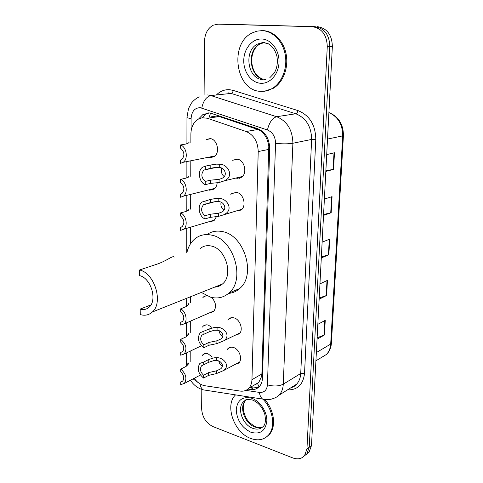 <?xml version="1.0" encoding="UTF-8"?>
<svg xmlns="http://www.w3.org/2000/svg" width="483" height="483" viewBox="0 0 483 483"><rect width="100%" height="100%" fill="white"/><g stroke="black" fill="none" stroke-linecap="round" stroke-linejoin="round"><path stroke-width="0.72" d="M230.832 194.426L231.731 193.592L236.525 192.421C243.517 193.23 246.855 206.012 241.15 210.051L235.475 211.119M227.777 320.06L228.622 319.052C230.113 317.717 231.912 317.331 234.02 317.892C240.16 319.329 243.661 330.052 239.242 333.862L234.973 335.323M227.107 349.65L227.94 348.605C229.431 347.223 231.26 346.842 233.428 347.476C239.393 349.034 242.907 359.364 238.741 363.095L234.774 364.587M237.606 159.215L232.619 160.271L237.183 159.136C244.44 159.758 247.694 173.198 241.591 177.261L236.803 178.462M202.431 327.069L203.265 326.097C204.653 324.878 206.319 324.546 208.276 325.089L211.862 327.365M202.069 355.748L202.884 354.739C204.273 353.478 205.975 353.151 207.986 353.767L212.375 357.076M216.493 216.595L213.951 220.828L208.801 221.775M211.608 297.431C216.124 302.485 216.74 307.248 213.456 311.722L209.224 312.966M217.157 182.761C216.921 185.581 215.895 187.706 214.078 189.131L209.634 190.187L208.608 189.916M210.872 138.736L206.138 139.551L210.153 138.597C217.314 139.08 220.369 152.906 214.18 156.697L209.96 157.712L208.668 157.373M254.758 384.77L257.596 383.502L258.773 382.421L261.599 376.474L261.877 373.969L268.796 146.301C268.27 142.256 266.996 138.657 264.974 135.506C263.169 132.565 260.79 130.567 257.831 129.504L219.354 116.554L216.855 116.023L211.125 116.82M194.214 378.274C197.257 382.506 200.813 384.993 204.889 385.736L240.154 391.073C243.595 391.544 246.463 390.614 248.763 388.272C250.755 386.11 251.818 383.236 251.951 379.662L258.218 151.571C257.868 141.591 253.835 134.902 246.107 131.503L207.285 118.244L202.214 117.719L197.801 119.349C193.381 122.465 191.075 127.349 190.894 134.008L190.87 142.527M216.082 287.011L215.611 286.733M190.809 160.942L190.761 176.343M190.707 194.371L190.658 209.175M190.604 227.185L190.55 243.734M190.387 296.81L190.362 302.817M190.308 321.201L190.272 332.564M190.211 351.141L190.181 361.628M202.818 297.733L203.669 296.797L206.38 295.584M247.906 389.075L250.599 389.473C254.076 389.938 256.968 388.99 259.28 386.623C261.249 384.48 262.305 381.655 262.45 378.147L269.707 148.547C269.399 138.651 265.378 132.028 257.656 128.677L209.845 112.889L202.969 114.495L198.779 118.794M202.178 117.725L205.933 114.097L208.795 112.823M204.086 95.048L204.502 41.381C204.834 33.659 207.726 28.268 213.172 25.213L218.02 24.156L312.096 26.674C321.787 28.129 326.846 34.788 327.275 46.652L306.947 448.93L304.544 455.638C301.561 458.916 297.625 459.671 292.716 457.902L213.039 426.616C206.054 423.078 202.256 417.167 201.653 408.878L201.803 389.69M223.11 24.162L314.705 26.668C324.371 28.111 329.412 34.74 329.829 46.549L309.229 447.216L306.82 453.905L304.163 456.067L306.82 453.905L309.229 447.216L329.829 46.549C329.412 34.74 324.371 28.111 314.705 26.668L220.834 24.156L312.096 26.674M220.32 24.156L220.834 24.156L220.32 24.156M258.459 387.408L253.213 387.94L250.109 387.487M317.295 26.662C326.931 28.099 331.954 34.698 332.364 46.446L311.493 445.513L309.084 452.185L306.439 454.334M317.126 337.774L324.437 335.003L317.053 339.193M317.826 324.347L325.246 320.332L324.437 335.003M323.574 214.476L331.169 212.737L323.525 215.394M324.383 199.081L332.056 196.635L331.169 212.737M325.862 170.716L333.56 169.364L325.826 171.441M326.707 154.59L334.478 152.743L333.56 169.364M319.209 297.945L326.611 295.493L319.142 299.206M319.945 283.889L327.444 280.363L326.611 295.493M321.358 256.865L328.857 254.758L321.298 257.958M322.125 242.158L329.714 239.151L328.857 254.758M260.289 91.329C235.752 90.665 228.894 43.724 252.192 32.91L256.968 31.141L261.967 30.64C272.762 30.912 282.845 41.2 285.224 54.67C287.657 68.127 282.042 82.508 272.466 88.329C268.602 90.665 264.545 91.667 260.289 91.329M261.701 30.634L262.994 30.634C273.783 30.906 283.853 41.17 286.22 54.615C288.647 68.055 283.038 82.412 273.469 88.226L264.497 91.227M174.146 257.161C173.065 254.897 166.575 261.351 155.303 264.714L139.545 269.991L139.635 275.648C150.962 278.021 157.621 300.251 149.126 307.182C146.597 309.446 143.614 310.08 140.179 309.09L140.263 314.578C144.894 315.942 148.915 315.091 152.314 312.018L222.488 283.986C233.669 275.207 225.724 248.449 211.149 246.01C207.02 245.135 203.403 245.95 200.282 248.449M150.95 304.9L140.179 309.09M216.861 286.872L216.191 286.504M186.812 252.941C188.171 246.873 190.906 242.134 195.029 238.717C199.69 235.046 205.106 233.832 211.264 235.07C233.5 238.511 245.932 279.47 228.966 293.006C223.695 297.6 217.567 298.989 210.594 297.178L201.314 292.444M206.947 234.575C211.439 231.435 216.541 230.433 222.258 231.568C244.344 234.889 256.533 275.147 239.628 288.55C236.398 291.442 232.685 293.066 228.483 293.429M214.615 287.131C217.591 287.035 220.218 285.99 222.488 283.986M139.545 269.991C154.638 273.052 163.61 302.738 152.314 312.018M263.144 399.381C273.281 409.735 275.787 427.503 268.349 435.225C263.73 439.965 257.844 441.033 250.695 438.437C234.038 432.641 224.444 405.098 235.553 394.877M264.913 399.773C274.386 410.224 276.415 427.135 269.236 434.622L266.278 437.121M188.672 143.095L189.046 142.594L186.166 143.976L180.582 144.942C186.655 147.043 188.412 158.985 183.166 162.306L215.08 155.937M180.582 144.942L180.582 148.184C184.512 151.843 184.923 155.623 181.807 159.529L180.588 160.102L180.588 163.308L183.166 162.306M188.461 177.158L188.962 176.386L186.118 178.118L180.6 179.35C186.45 181.554 188.322 192.88 183.413 196.183L214.965 188.334M180.6 179.35L180.6 182.514C184.409 186.07 184.874 189.728 181.988 193.496L180.606 194.136L180.612 197.263L183.413 196.183M188.273 210.401L188.877 209.368L188.799 209.851L186.07 211.433L180.618 212.918C186.269 215.213 188.231 225.972 183.631 229.256L214.826 219.988M181.294 227.149L180.63 227.342L180.63 230.391L183.631 229.256M180.63 227.342L182.145 226.642C184.82 223.019 184.313 219.469 180.618 215.998L180.618 212.918M187.863 305.467L188.104 303.741L188.648 303.722L188.569 304.489L185.931 306.687L180.672 308.848C185.792 311.366 187.935 320.748 184.132 323.888L214.301 310.756M182.483 321.491L180.684 322.27L180.684 325.107L184.132 323.888M180.684 322.27L182.514 321.467C184.669 318.219 184.053 314.97 180.678 311.716L180.672 308.848M187.76 335.679L188.014 333.59L188.569 333.729L188.497 334.586L185.889 336.965L180.69 339.332C186.148 343.968 187.338 348.853 184.258 353.991L201.417 345.768M182.767 351.461L180.696 352.439L180.702 355.216L184.258 353.991M180.696 352.439L182.61 351.624C184.615 348.491 183.981 345.327 180.69 342.133L180.69 339.332M187.67 365.196L187.923 362.745L188.497 363.053L188.424 363.995L185.846 366.549L180.708 369.109C186.021 373.685 187.241 378.461 184.367 383.417L200.397 375.05M183.003 380.737L180.714 381.92L180.72 384.631L184.367 383.417M180.714 381.92L182.695 381.093C184.566 378.074 183.908 374.989 180.708 371.844L180.708 369.109M205.233 181.439L210.673 180.159L219.089 179.374L221.89 178.36C228.242 175.721 224.734 167.547 219.252 167.456L216.432 167.275L210.799 168.229L203.904 170.088C200.813 174.019 201.254 177.804 205.233 181.439L205.203 184.669L210.642 183.365L219.047 182.556L224.553 180.775L242.484 176.452M205.203 184.669C199.074 182.369 197.251 170.783 202.504 167.275L205.36 166.146L210.836 164.987L216.469 164.148L219.294 164.238C227.463 163.52 234.925 176.259 224.553 180.775M205.36 166.146L205.329 169.412M221.709 168.265C220.828 171.628 221.649 174.393 224.172 176.567M204.943 215.768L210.322 214.229L218.636 213.257L221.703 212.079C227.698 209.272 223.985 201.701 218.793 201.628L216.004 201.489L210.443 202.588L203.458 204.786C200.602 208.571 201.097 212.23 204.943 215.768L204.913 218.92L210.286 217.356L218.594 216.36L242.031 209.199M204.913 218.92C199.008 216.523 197.082 205.541 201.985 202.057L210.473 199.431L216.04 198.435L218.835 198.495C226.563 197.801 234.261 209.562 224.486 214.337M205.064 200.856L205.04 204.043M221.057 202.329C220.477 205.601 221.443 208.203 223.937 210.141M203.85 344.88L208.988 342.417L216.915 340.793L220.737 339.072C225.483 335.939 221.383 330.263 217.054 330.239L214.404 330.221L209.097 331.863L201.918 335.142C199.805 338.39 200.451 341.638 203.85 344.88L203.832 347.736L208.958 345.254L216.879 343.612L223.822 340.763L240.081 332.823M203.832 347.736C198.175 343.008 196.986 337.991 200.246 332.69L209.127 328.995L214.434 327.45L217.096 327.396C223.532 326.804 231.538 335.51 223.822 340.763M203.965 331.362L203.941 334.254M219.095 330.783C219.487 333.33 220.707 335.208 222.741 336.416M203.597 375.255L208.674 372.586L216.511 370.823L220.453 368.982C224.933 365.836 220.809 360.529 216.65 360.511L214.023 360.523L208.777 362.28L201.586 365.776C199.618 368.903 200.294 372.061 203.597 375.255L203.572 378.044L208.644 375.363L216.475 373.576L223.587 370.558L239.574 362.021M203.572 378.044C198.078 373.377 196.847 368.487 199.89 363.379L203.711 362.057L208.807 359.479L214.06 357.818L216.686 357.734C222.88 357.16 230.868 365.275 223.587 370.558M203.711 362.057L203.687 364.876M218.769 361.073C219.312 363.367 220.514 365.051 222.367 366.12M219.354 116.554L207.285 118.244M269.677 146.397L268.796 146.301M264.974 135.506L265.33 134.413M262.498 376.728L261.599 376.474M209.169 117.091L210.612 112.998M258.991 386.919L257.596 383.502M257.831 129.504L246.107 131.503M268.916 149.362L258.218 151.571M261.877 373.969L251.951 379.662M245.835 390.373L259.419 392.407C264.201 392.721 266.87 390.21 267.437 384.866L275.564 143.324C275.37 136.677 272.666 132.227 267.443 129.975L200.204 107.673C194.685 107.836 191.648 111.446 191.105 118.51L191.063 131.316M186.969 117.315L186.969 117.435C187.175 117.852 188.551 118.208 191.105 118.51M193.103 378.859L199.189 383.345M206.646 390.379L203.252 389.847C201.538 388.706 200.427 386.702 199.92 383.828M216.378 94.982C220.188 91.136 224.631 89.385 229.715 89.717L233.247 90.418L297.987 110.583C309.585 115.316 315.526 124.928 315.791 139.406L304.544 373.335C303.209 384.559 297.51 390.083 287.433 389.914M327.275 46.652L332.364 46.446M218.02 24.156L223.623 24.162M306.947 448.93L311.493 445.513M207.696 94.916L210.872 95.568L276.644 116.717L295.801 113.765L231.085 93.412L227.952 92.784M267.443 129.975C269.2 122.537 272.267 118.112 276.644 116.717C287.137 121.118 292.553 129.963 292.891 143.252L311.632 139.424C311.378 126.546 306.101 117.997 295.801 113.765C296.822 113.439 297.546 112.376 297.987 110.583M201.791 108.017C203.277 100.905 206.307 96.757 210.872 95.568L231.085 93.412C232.154 93.128 232.872 92.132 233.247 90.418M275.564 143.324C282.32 144.043 288.091 144.019 292.891 143.252L283.279 384.166L300.722 373.498L311.632 139.424L315.791 139.406M267.437 384.866C273.559 386.557 278.842 386.322 283.279 384.166C283.056 388.628 281.698 392.262 279.21 395.058L296.64 384.148C299.116 381.401 300.48 377.845 300.722 373.498L304.544 373.335M290.851 387.777L296.64 384.148C295.602 385.675 293.616 386.913 290.681 387.879M265.97 399.598L262.667 399.097C260.941 397.859 259.854 395.625 259.419 392.407M253.213 387.94L250.599 389.473M343.425 135.56L331.398 343.117L330.686 344.095L342.701 135.886L343.431 135.512C343.341 124.258 338.577 116.638 329.128 112.648M320.742 357.897L326.496 354.413C329.001 351.739 330.402 348.297 330.686 344.095L316.353 352.566M327.516 139.068L342.701 135.886C342.658 124.542 338.064 116.771 328.905 112.575M328.416 254.909L329.273 239.326M330.722 212.858L331.61 196.774M333.107 169.461L334.019 152.851M326.176 295.668L327.009 280.575M324.008 335.202L324.811 320.561M262.631 79.508C247.701 79.278 243.396 50.757 257.439 44.098L263.531 42.631M260.512 83.275C251.172 82.605 243.456 71.937 243.764 60.297C243.933 48.656 252.217 38.574 261.732 38.996C271.259 39.244 279.506 50.292 279.011 62.349C278.661 74.412 269.84 84.114 260.512 83.275M263.676 42.631L268.524 43.875M264.968 79.297C250.067 79.073 245.793 50.661 259.812 44.025L264.032 42.655M264.394 42.613L264.817 42.576M252.742 428.306C242.593 424.895 236.664 408.069 243.414 401.832C246.113 400.22 243.8 398.861 252.295 399.948C258.254 402.357 262.42 407.121 264.799 414.251C265.885 420.494 265.402 424.533 263.344 426.368C260.566 429.176 257.034 429.822 252.742 428.306M250.87 432.243C241.808 427.69 236.93 420.204 236.229 409.783C237.358 399.96 242.544 396.12 251.806 398.258C260.065 401.095 267.232 411.908 266.845 421.098C265.451 431.035 260.12 434.748 250.87 432.243M262.764 426.948C260.367 428.01 257.723 428.01 254.831 426.942C244.694 423.555 238.783 406.789 245.533 400.558L246.463 399.737M186.136 162.197L186.142 161.708M240.063 178.124L240.105 177.659M239.628 177.78L239.568 178.293M186.088 195.899L186.088 195.518M188.877 209.707L188.877 209.368M188.642 304.278L188.648 303.722M188.569 334.351L188.569 333.729M188.497 363.741L188.497 363.053M219.294 164.238L219.252 167.456M219.089 179.374L219.047 182.556M210.673 180.159L210.642 183.365M210.836 164.987L210.799 168.229M218.835 198.495L218.793 201.628M218.636 213.257L218.594 216.36M210.322 214.229L210.286 217.356M210.473 199.431L210.443 202.588M217.096 327.396L217.054 330.239M216.915 340.793L216.879 343.612M208.988 342.417L208.958 345.254M209.127 328.995L209.097 331.863M216.686 357.734L216.65 360.511M216.511 370.823L216.475 373.576M208.674 372.586L208.644 375.363M208.807 359.479L208.777 362.28M258.773 382.427L248.763 388.272M203.669 296.797L206.495 295.644M202.884 354.739L205.36 353.52M203.265 326.097L206.012 324.86M227.94 348.605L230.651 347.235M228.622 319.052L231.653 317.669M231.731 193.592L236.296 192.385M205.933 114.097L202.969 114.495M199.244 96.848C196.134 98.321 193.496 100.452 191.346 103.241L188.497 108.584L186.969 117.435L186.927 143.813M190.477 380.224C193.007 384.154 196.285 387.028 200.306 388.845L203.252 389.847L262.667 399.097L268.331 399.598C269.436 399.779 276.149 398.312 279.21 395.058M304.544 455.638L309.084 452.185M186.891 162.04L186.867 177.919M186.836 195.706L186.806 211.192M186.782 228.55L186.74 252.965M186.661 298.301L186.643 306.343M186.619 322.807L186.595 336.591M186.565 352.886L186.547 366.144M331.392 343.244C331.072 347.778 329.442 351.503 326.496 354.413L315.918 360.819M261.261 78.415C249.711 72.969 248.02 51.132 259.812 44.025L257.439 44.098L263 42.444L267.781 43.5C272.346 45.915 275.419 50.292 276.988 56.644C277.9 63.128 276.94 68.658 274.109 73.235L269.762 77.769M264.273 79.357L265.716 79.496M272.466 88.329L273.469 88.226M228.966 293.006L239.628 288.55M243.414 401.832L245.533 400.558C243.492 403.039 242.81 406.517 243.498 411.003L245.497 416.901C246.505 418.749 248.214 422.583 255.477 426.706M256.081 426.942L260.953 427.546M268.349 435.225L269.236 434.622M188.678 304.139L188.678 303.825M188.599 334.194L188.599 333.85M188.527 363.572L188.527 363.186M216.933 167.257L203.904 170.088M215.593 201.52L203.458 204.786M203.82 334.26L201.918 335.142M203.283 364.913L201.586 365.776"/></g></svg>
